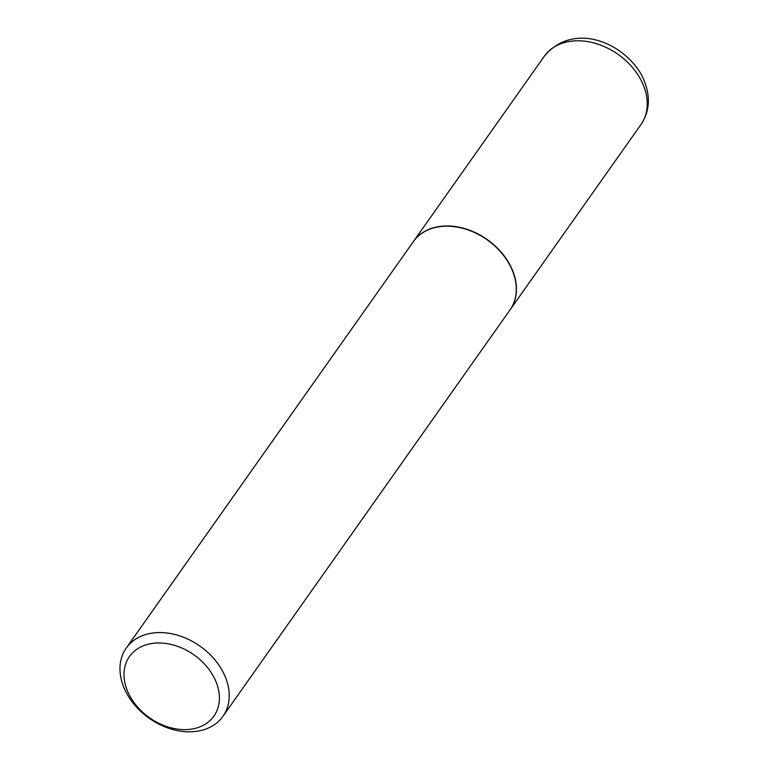 <?xml version="1.0" encoding="UTF-8"?>
<svg xmlns="http://www.w3.org/2000/svg" width="769" height="769" viewBox="0 0 769 769"><rect width="100%" height="100%" fill="white"/><g stroke="black" fill="none" stroke-linecap="round" stroke-linejoin="round"><path stroke-width="1.15" d="M510.058 309.849A59.175 44.112 -144.8 0 0 510.135 309.753A59.175 44.112 -144.8 0 0 509.703 264.411A59.175 44.112 -144.8 0 0 461.342 227.711A59.175 44.112 -144.8 0 0 413.472 241.476A59.175 44.112 -144.8 0 0 413.405 241.572M222.923 716.333L509.991 309.955A59.175 44.112 -144.8 0 0 499.956 251.155A59.175 44.112 -144.8 0 0 435.408 227.461A59.175 44.112 -144.8 0 0 413.328 241.677L126.26 648.056A59.175 44.112 -144.8 0 0 136.296 706.855A59.175 44.112 -144.8 0 0 200.844 730.55A59.175 44.112 -144.8 0 0 222.923 716.333A59.175 44.112 -144.8 0 0 212.888 657.533A59.175 44.112 -144.8 0 0 148.34 633.839A59.175 44.112 -144.8 0 0 126.26 648.056M194.624 728.503A51.658 38.508 -144.8 0 0 213.522 676.509A51.658 38.508 -144.8 0 0 148.782 644.076A51.658 38.508 -144.8 0 0 129.884 696.06A51.658 38.508 -144.8 0 0 194.624 728.503M544.298 56.272C573.222 21.34 623.169 42.122 641.557 74.949C650.824 93.51 650.622 110.044 640.962 124.549A59.175 44.112 -144.8 0 0 640.529 79.207A59.175 44.112 -144.8 0 0 592.168 42.516A59.175 44.112 -144.8 0 0 544.298 56.272L413.472 241.476M640.962 124.549L510.135 309.753"/></g></svg>
